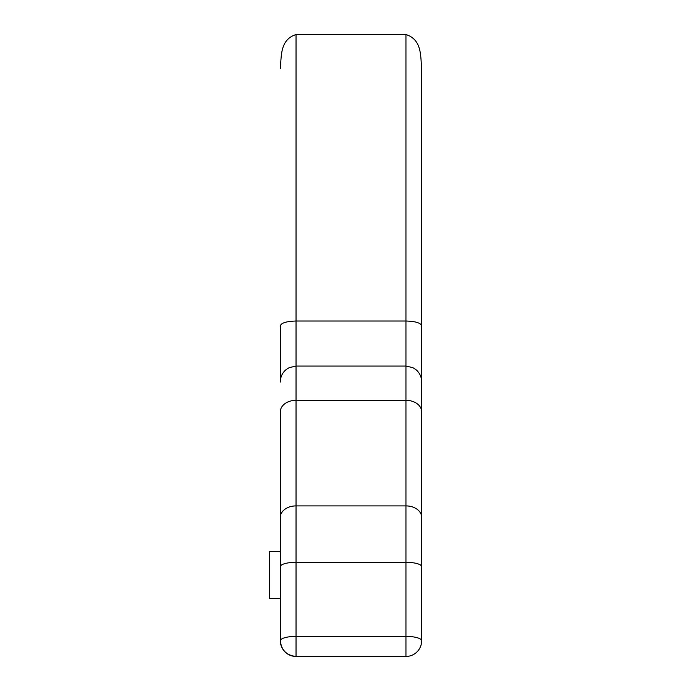 <?xml version="1.0" encoding="UTF-8"?>
<svg xmlns="http://www.w3.org/2000/svg" width="691" height="691" viewBox="0 0 691 691"><rect width="100%" height="100%" fill="white"/><g stroke="black" fill="none" stroke-linecap="round" stroke-linejoin="round"><path stroke-width="1.04" d="M280.339 598.639L269.352 598.639L269.352 551.539L280.339 551.539M421.648 68.469L421.648 325.824L421.648 68.469C420.474 56.161 422.071 39.629 405.945 34.55L296.042 34.55L296.042 321.021C286.497 321.306 281.263 322.904 280.339 325.824L280.339 382.054M421.648 414.159L421.648 325.824C420.733 322.904 415.498 321.306 405.945 321.021L296.042 321.021L296.042 366.213M421.648 381.898L421.648 640.747A15.703 4.371 0 0 0 405.945 636.385L405.945 562.31L296.042 562.31L296.042 636.385L405.945 636.385L405.945 656.45L296.042 656.45C286.575 655.448 281.341 650.214 280.339 640.747L280.339 517.317L280.339 640.747A15.703 15.703 0 0 0 296.042 656.45A15.703 15.703 0 0 1 280.339 640.747A15.703 4.371 180 0 1 296.042 636.385L296.042 656.45M421.648 620.129L421.648 476.963M421.648 566.68A15.703 4.371 -0 0 0 405.945 562.31L405.945 505.898L296.042 505.898A15.703 11.419 180 0 0 280.339 517.317L280.339 411.732A15.703 11.419 180 0 1 296.042 400.314L296.042 366.351M280.339 68.469C281.513 56.161 279.924 39.629 296.042 34.55M405.945 656.45A15.703 15.703 0 0 0 421.648 640.747A15.703 15.703 0 0 1 405.945 656.45M405.945 366.213L405.945 321.021L405.945 366.057L296.042 366.057L296.042 562.31A15.703 4.371 180 0 0 280.339 566.68M405.945 321.021L405.945 34.55M421.648 517.317A15.703 11.419 180 0 0 405.945 505.898L405.945 400.314L296.042 400.314M421.648 411.732A15.703 11.419 180 0 0 405.945 400.314L405.945 366.057L412.855 367.655L415.861 369.581C419.618 372.769 421.545 376.828 421.648 381.752M296.042 366.057L289.14 367.655L286.324 369.426C282.446 372.622 280.451 376.733 280.339 381.752"/></g></svg>
